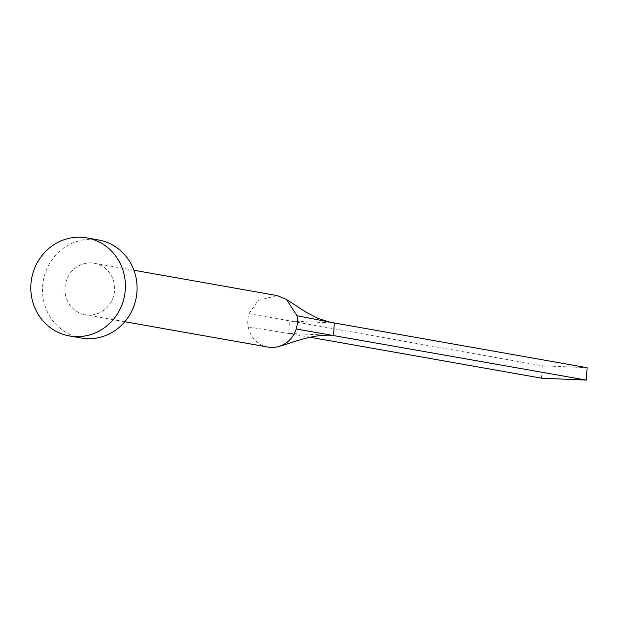 <?xml version="1.0" encoding="UTF-8"?>
<svg xmlns="http://www.w3.org/2000/svg" width="618" height="618" viewBox="0 0 618 618"><rect width="100%" height="100%" fill="white"/><g stroke="black" fill="none" stroke-linecap="round" stroke-linejoin="round"><path stroke-width="0.46" stroke-dasharray="3.09 2.32" d="M268.05 347.077A26.141 24.79 100 0 1 248.258 326.945A26.141 24.79 100 0 1 247.81 320.271A26.141 24.79 100 0 1 249 313.674L258.139 300.394L277.158 295.589M64.998 287.934A26.141 24.79 100 0 1 94.345 263.253A26.141 24.79 100 0 1 114.577 290.051A26.141 24.79 100 0 1 85.238 314.74A26.141 24.79 100 0 1 64.998 287.934M81.112 338.031A49.795 47.223 100 0 1 42.572 286.976A49.795 47.223 100 0 1 98.463 239.962M248.258 326.945L288.722 333.465L289.417 321.043L334.276 322.959M329.348 335.195L288.722 333.465L310.29 337.281M249 313.674L542.241 365.771L587.1 367.687M541.546 378.193L542.241 365.771M133.921 270.251L94.345 263.253M124.813 321.739L85.238 314.74M284.674 332.816L292.955 333.643"/><path stroke-width="0.93" d="M133.921 270.251L277.158 295.589L286.458 299.413L296.949 315.721A26.141 24.79 100 0 1 297.389 322.387A26.141 24.79 100 0 1 296.207 328.992A26.141 24.79 100 0 1 279.421 346.296A26.141 24.79 100 0 1 268.05 347.077L124.813 321.739M86.79 237.899L98.463 239.962A49.795 47.223 100 0 1 137.011 291.008A49.795 47.223 100 0 1 81.112 338.031L69.448 335.96A49.795 47.223 100 0 1 30.9 284.913A49.795 47.223 100 0 1 86.79 237.899A49.795 47.223 100 0 1 125.338 288.946A49.795 47.223 100 0 1 69.448 335.96M296.949 315.721L334.276 322.959L333.581 335.381L329.348 335.195C309.78 334.709 289.579 343.809 279.421 346.296M334.276 322.959L587.1 367.687L586.405 380.101L296.207 328.992M586.405 380.101L541.546 378.193L310.29 337.281M286.458 299.413L305.462 311.851L317.675 318.309L329.603 322.055"/></g></svg>
